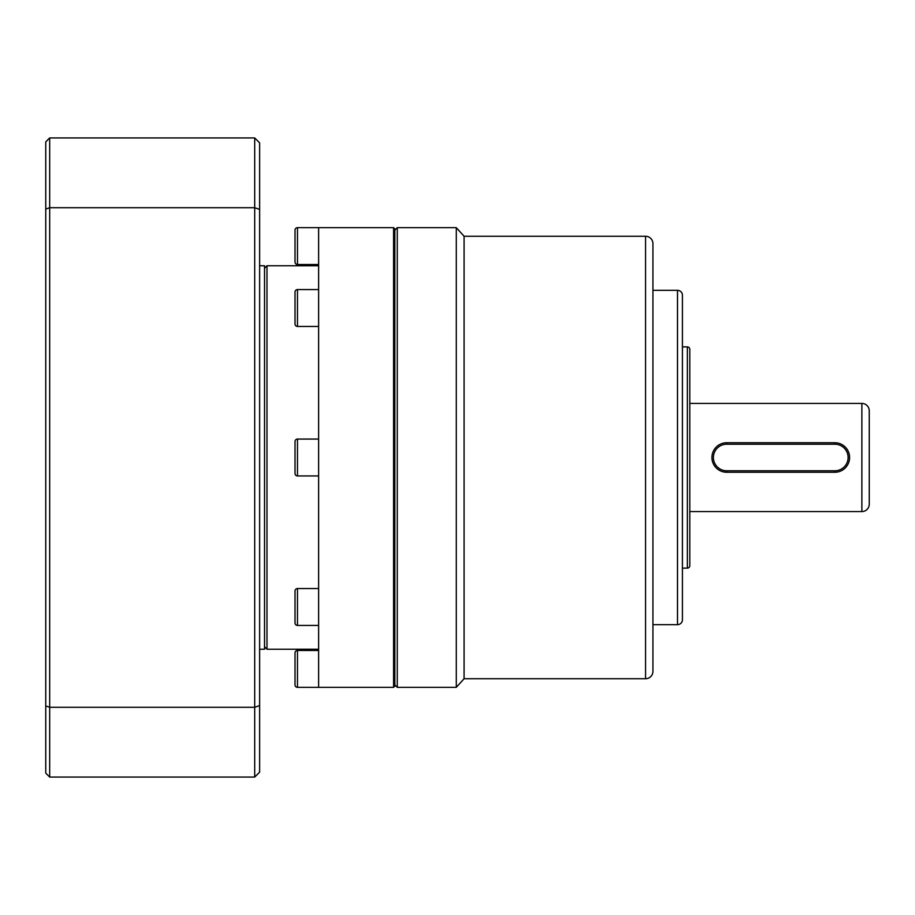 <?xml version="1.0" encoding="UTF-8"?>
<svg xmlns="http://www.w3.org/2000/svg" width="915" height="915" viewBox="0 0 915 915"><rect width="100%" height="100%" fill="white"/><g stroke="black" fill="none" stroke-linecap="round" stroke-linejoin="round"><path stroke-width="1.37" d="M295.007 230.111A2.459 2.459 0 0 1 297.466 227.652L297.466 264.526A2.459 2.459 0 0 1 295.007 262.067L295.007 230.111M295.007 292.034A2.459 2.459 0 0 1 297.466 289.575L297.466 326.449A2.459 2.459 0 0 1 295.007 323.99L295.007 292.034M295.007 441.522A2.459 2.459 0 0 1 297.466 439.063L297.466 475.937A2.459 2.459 0 0 1 295.007 473.478L295.007 441.522M295.007 591.01A2.459 2.459 0 0 1 297.466 588.551L297.466 625.425A2.459 2.459 0 0 1 295.007 622.966L295.007 591.01M295.007 652.933A2.459 2.459 0 0 1 297.466 650.474L297.466 687.348A2.459 2.459 0 0 1 295.007 684.889L295.007 652.933M394.811 228.887L394.811 686.113L393.587 687.348L393.587 227.652L394.811 228.887M297.466 227.652L393.587 227.652L318.614 227.652L318.614 687.348L393.587 687.348M318.614 264.526L297.466 264.526M318.614 289.575L297.466 289.575M318.614 326.449L297.466 326.449M318.614 439.063L297.466 439.063M318.614 475.937L297.466 475.937M318.614 588.551L297.466 588.551M318.614 625.425L297.466 625.425M318.614 650.474L297.466 650.474M318.614 687.348L297.466 687.348M318.614 265.762L266.986 265.762L266.986 649.238L318.614 649.238M259.62 649.238L264.526 649.238L264.526 265.762L259.62 265.762M259.62 209.421L259.62 142.854L254.702 137.936L254.702 207.716L259.62 209.421L259.62 772.146L254.702 777.064L254.702 707.284L259.62 705.579M254.702 207.716L254.702 707.284L49.684 707.284L49.684 207.716L254.702 207.716M254.702 137.936L49.684 137.936L49.684 207.716L45.75 209.078L45.75 705.923L49.684 707.284L49.684 777.064L254.702 777.064M45.75 209.078L45.75 141.871L49.684 137.936M45.75 705.923L45.75 773.129L49.684 777.064M645.555 678.736L645.555 236.264A7.377 7.377 0 0 1 652.933 243.63L652.933 671.37A7.377 7.377 0 0 1 645.555 678.736L464.088 678.736L456.276 687.348L397.27 687.348L397.27 227.652L456.276 227.652L456.276 687.348M677.512 624.659L677.512 290.341A4.918 4.918 0 0 1 682.43 295.259L682.43 619.741A4.918 4.918 0 0 1 677.512 624.659L652.933 624.659M687.348 568.124L687.348 346.876A2.459 2.459 0 0 1 689.796 349.336L689.796 565.664A2.459 2.459 0 0 1 687.348 568.124L682.43 568.124M861.873 511.577L861.873 403.424A7.377 7.377 0 0 1 869.25 410.789L869.25 504.211A7.377 7.377 0 0 1 861.873 511.577L689.796 511.577M645.555 236.264L464.088 236.264L464.088 678.736M464.088 236.264L456.276 227.652M677.512 290.341L652.933 290.341M687.348 346.876L682.43 346.876M861.873 403.424L689.796 403.424M726.67 442.746L834.835 442.746A14.754 14.754 0 0 1 849.589 457.5A14.754 14.754 0 0 1 834.835 472.254L726.67 472.254A14.754 14.754 0 0 1 711.927 457.5A14.754 14.754 0 0 1 726.67 442.746L726.67 444.221L834.835 444.221A13.279 13.279 0 0 1 848.114 457.5A13.279 13.279 0 0 1 834.835 470.779L726.67 470.779A13.279 13.279 0 0 1 713.403 457.5A13.279 13.279 0 0 1 726.67 444.221M834.835 444.221L834.835 442.746M726.67 472.254L726.67 470.779M834.835 472.254L834.835 470.779M264.526 646.779L266.986 649.238M264.526 268.221L266.986 265.762M394.811 684.889L397.27 687.348M394.811 230.111L397.27 227.652"/></g></svg>

